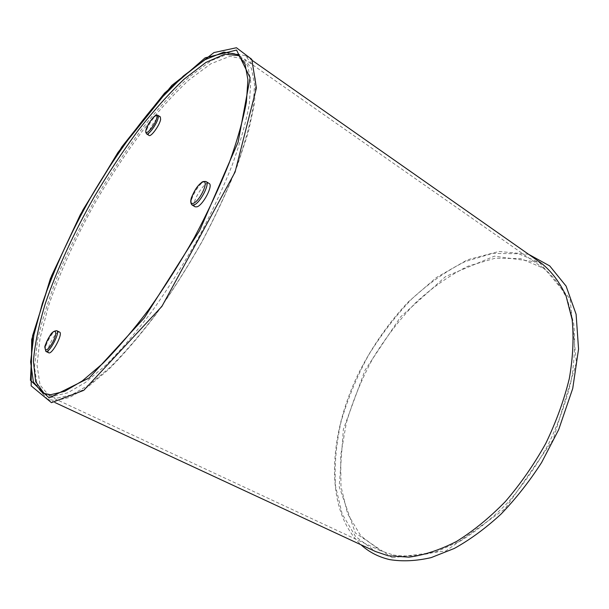 <?xml version="1.0" encoding="UTF-8"?>
<svg xmlns="http://www.w3.org/2000/svg" width="609" height="609" viewBox="0 0 609 609"><rect width="100%" height="100%" fill="white"/><g stroke="black" fill="none" stroke-linecap="round" stroke-linejoin="round"><path stroke-width="0.46" stroke-dasharray="3.04 2.28" d="M149.06 135.442C145.81 133.98 157.594 114.583 160.342 116.89M48.667 352.778C47.19 350.403 48.72 345.372 53.272 337.683C56.051 333.58 58.144 331.715 59.568 332.095M195.124 206.816C190.023 204.434 204.685 180.036 209.153 183.484M541.698 263.491L518.662 253.747L492.536 253.413L465.086 261.596C446.625 270.822 428.903 283.223 411.92 298.806C395.683 315.812 381.173 334.691 368.384 355.443C356.813 376.895 347.724 398.903 341.131 421.474C336.13 443.976 334.257 465.527 335.506 486.119L342.159 513.988L355.519 536.438L375.479 551.51M55.168 400.684L69.609 397.449L87.582 387.118L108.531 369.564C123.734 354.392 139.476 336.092 155.767 314.663C171.997 291.802 187.397 267.511 201.982 241.781C215.693 215.86 227.401 190.708 237.099 166.326L248.183 132.739L254.402 104.07L255.78 81.385L252.644 65.224L245.511 55.693L230.704 52.907L211.437 60.512L189.262 76.924C173.519 91.578 157.579 109.102 141.44 129.489C125.5 151.024 110.313 173.915 95.879 198.176C82.093 222.81 69.875 247.414 59.202 271.987C49.626 296.164 42.432 318.728 37.613 339.693L34.5 367.105L37.552 387.59L47.373 399.017L55.168 400.684M44.328 393.749L45.774 394.518L53.577 396.147L67.759 392.813L85.397 382.498L105.958 365.088C120.879 350.084 136.325 332.027 152.311 310.902C168.236 288.384 183.362 264.481 197.689 239.192C211.163 213.713 222.673 189.003 232.227 165.062C240.41 142.171 246.112 121.8 249.34 103.956L250.763 81.705L247.756 65.863L240.814 56.561L239.421 55.693M57.604 398.027L71.87 394.754L89.592 384.523L110.214 367.204C125.165 352.261 140.633 334.265 156.612 313.209C172.537 290.759 187.641 266.917 201.929 241.682C215.358 216.256 226.822 191.584 236.315 167.665C244.43 144.797 250.071 124.434 253.222 106.583L254.539 84.308L251.426 68.421L244.384 59.058L229.837 56.31L210.904 63.739L189.11 79.825C173.634 94.205 157.959 111.409 142.08 131.437C126.398 152.6 111.455 175.11 97.257 198.968C76.764 235.196 59.811 272.223 48.377 306.365L40.049 338.117L37.027 365.027L40.065 385.139L49.725 396.36L57.604 398.027M393.285 554.997C406.515 556.991 420.926 555.888 436.508 551.693L460.625 540.891C477.075 530.705 493.069 517.65 508.599 501.74C523.489 484.429 536.674 465.428 548.153 444.745C558.339 423.544 565.989 402.328 571.105 381.089C574.637 360.345 575.49 341.131 573.678 323.448L567.596 300.123C561.384 286.786 553.345 276.151 543.487 268.219L520.809 258.627L495.102 258.224L468.093 266.171C449.929 275.169 432.504 287.296 415.795 302.566C399.831 319.23 385.566 337.744 373.012 358.115C361.662 379.179 352.763 400.791 346.315 422.951L340.69 455.593L340.971 486.439L347.602 513.806L360.81 535.859L380.473 550.696L393.285 554.997M157.868 115.307C155.15 113.023 143.359 132.45 146.579 133.889M56.782 330.702C55.373 330.329 53.28 332.202 50.509 336.305C45.949 344.009 44.404 349.048 45.865 351.416M206.131 181.611C201.693 178.186 187.016 202.622 192.079 204.982M392.363 557.73L445.902 550.947L504.869 508.972L553.086 439.805L576.418 362.667L570.077 298.95L539.33 262.365L494.462 256.161L445.598 276.539L400.57 316.916L365.035 370.219L343.362 429.398L339.213 486.728L355.374 533.042L392.363 557.73M528.604 254.303L498.961 251.456L467.484 259.792L436.333 277.575L408.144 302.049C388.078 323.455 371.315 347.693 357.856 374.779C327.992 437.331 324.46 510.03 360.977 544.766M252.377 60.519L245.511 55.693M54.985 402.549L47.373 399.017M240.814 56.561L238.127 54.681M45.774 394.518L42.805 393.132M543.487 268.219L244.384 59.058M380.473 550.696L49.725 396.36"/><path stroke-width="0.91" d="M157.868 115.307L160.342 116.89L160.631 119.501C159.573 125.393 150.948 137.246 149.06 135.442L146.579 133.889C148.444 135.678 157.076 123.802 158.15 117.918L157.868 115.307C157.373 115.558 156.033 112.505 149.175 122.942C145.307 130.318 146.099 129.77 145.726 132.153L146.579 133.889M56.782 330.702L59.568 332.095C63.45 333.329 52.016 355.077 48.667 352.778L45.865 351.416C49.177 353.7 60.641 331.928 56.782 330.702C53.782 330.862 51.422 332.674 49.725 336.13C46.147 342.73 44.526 346.452 44.845 347.282L45.865 351.416M206.131 181.611L209.153 183.484C213.47 185.265 203.041 205.241 196.935 206.847L195.124 206.816L192.079 204.982L193.883 205.005C199.958 203.368 210.417 183.362 206.131 181.611C201.396 180.942 201.83 182.829 199.189 184.626L197.544 186.506C195.573 188.965 193.54 192.672 191.439 197.628C190.351 201 190.564 203.452 192.079 204.982M54.985 402.549L375.479 551.51L388.154 555.766L408.898 557.144C424.009 555.195 439.865 549.973 456.484 541.477C473.223 531.094 489.514 517.795 505.356 501.565C520.55 483.904 534.024 464.522 545.778 443.413C556.207 421.778 564.063 400.121 569.339 378.455C573 357.293 573.937 337.698 572.148 319.679L566.05 295.928C559.785 282.355 551.67 271.545 541.698 263.491L252.377 60.519M50.555 394.731L64.653 391.343L82.238 380.975L102.754 363.504C117.644 348.447 133.089 330.337 149.068 309.166C165.001 286.603 180.142 262.654 194.492 237.32C207.996 211.803 219.552 187.062 229.151 163.098C237.381 140.192 243.136 119.821 246.417 101.977L247.924 79.741L245.001 63.937L238.127 54.681L223.792 52.108L205.043 59.728L183.385 75.996L160.159 99.267C136.386 126.421 112.817 159.764 91.654 195.733C70.766 232.676 54.346 268.531 42.402 303.32L33.868 335.072L30.617 361.959L33.404 382.01L42.805 393.132L50.555 394.731M239.421 55.693L224.691 54.224L205.857 62.483L184.337 78.972C169.112 93.451 153.712 110.61 138.121 130.463C122.721 151.405 108.037 173.618 94.06 197.126C73.552 233.384 57.368 268.66 45.508 302.962C38.839 324.78 34.804 344.222 33.411 361.289L35.687 381.729L44.328 393.749M156.772 118.001C155.12 125.705 144.173 137.908 146.023 130.067C147.683 122.508 158.454 110.336 156.772 118.001M49.656 336.275C56.584 325.549 58.205 334.09 51.095 344.938C44.015 355.763 42.714 346.795 49.656 336.275M193.335 203.315C186.453 205.819 195.832 184.672 202.706 182.061C209.831 179.115 200.262 200.909 193.335 203.315M49.116 397.867L89.219 377.923L144.272 317.936L199.577 230.659L238.127 142.11L250.109 77.762L236.558 50.052L205.111 57.855L164.537 93.154L121.975 146.685L82.832 210.097L51.575 275.816L32.581 335.795L30.45 380.32L49.116 397.867M360.977 544.766C368.947 552.051 378.493 556.991 389.608 559.595C402.42 561.696 416.282 561.026 431.187 557.6L454.299 548.45C470.102 539.673 485.647 528.247 500.941 514.186C515.785 498.771 529.335 481.559 541.591 462.551L558.659 429.71L572.726 388.496L578.55 349.071L576.106 314.244L566.088 286.093L549.737 265.927L528.604 254.303M51.46 402.663L83.73 390.361L161.895 306.411L235.082 172.05L256.397 88.023L251.822 59.37L236.444 47.746L213.957 52.564L171.852 85.382L118.032 152.334L80.35 214.612L50.395 278.633L31.698 339.54L31.158 385.862L51.46 402.663"/></g></svg>
